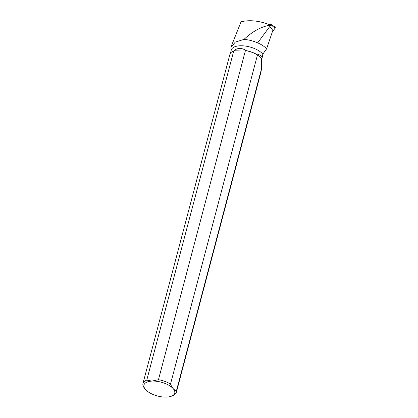 <?xml version="1.0" encoding="UTF-8"?>
<svg xmlns="http://www.w3.org/2000/svg" width="418" height="418" viewBox="0 0 418 418"><rect width="100%" height="100%" fill="white"/><g stroke="black" fill="none" stroke-linecap="round" stroke-linejoin="round"><path stroke-width="0.63" d="M257.754 42.72L271.063 24.787L270.948 24.443L268.816 24.709M271.063 24.469L275.044 27.055A1.082 0.737 132.6 0 1 275.028 28.272L272.311 31.94L275.028 28.272L274.61 26.966L273.675 27.081M269.871 26.397L272.839 30.373L266.611 48.817L262.817 54.136L262.368 57.214C261.438 55.782 259.949 54.878 257.906 54.492L261.407 58.473L262.368 57.214M233.286 51.137A17.075 7.67 14.8 0 1 233.385 51.09A17.075 7.67 14.8 0 1 234.252 50.771L234.393 50.249C237.643 48.018 241.228 47.892 245.141 49.883L245 50.406A17.075 7.67 14.8 0 1 257.765 55.03L257.906 54.492M230.417 53.258L231.274 50.008A17.075 7.67 14.8 0 1 245.115 46.037A17.075 7.67 14.8 0 1 262.817 54.136M266.611 48.817A20.32 9.133 14.8 0 0 244.013 39.386L235.266 42.113L230.929 47.459L231.164 51.111M260.947 72.147L261.569 68.573L261.407 58.473M231.175 46.518L241.071 21.778C249.165 19.834 258.146 20.628 268.011 24.155L269.312 25.247C260.592 27.008 252.159 31.721 244.013 39.386M270.059 25.832L269.312 25.247M158.464 379.706L245.429 50.568A17.279 7.764 14.8 0 1 257.472 54.936L170.513 384.074A17.279 7.764 -165.2 0 0 158.464 379.706L151.906 381.096A15.915 7.153 -165.2 0 0 145.13 389.048A15.915 7.153 -165.2 0 0 165.983 397.1L166.787 397.074A15.915 7.153 -165.2 0 0 171.73 396.076A15.915 7.153 -165.2 0 0 171.354 386.937A15.915 7.153 -165.2 0 0 152.711 381.064M171.73 396.076L173.099 395.496A17.279 7.764 -165.2 0 0 176.359 392.319A17.279 7.764 -165.2 0 0 176.433 390.804L261.569 68.573M233.735 50.965L146.775 380.103A17.279 7.764 -165.2 0 0 142.956 383.494L229.916 54.356A17.279 7.764 14.8 0 1 233.181 51.179A17.279 7.764 14.8 0 1 233.735 50.965L234.252 50.771M146.775 380.103L151.906 381.096M142.956 383.494A17.279 7.764 -165.2 0 0 144.226 387.867L145.13 389.048M245 50.406L245.429 50.568M257.472 54.936L257.765 55.03M170.513 384.074C172.08 387.847 174.055 390.088 176.433 390.804M234.393 50.249L245.141 49.883M269.594 25.247L268.011 24.155M275.028 28.272L271.063 24.787M231.306 46.032L230.924 47.459M260.952 72.152L176.359 392.319"/></g></svg>
